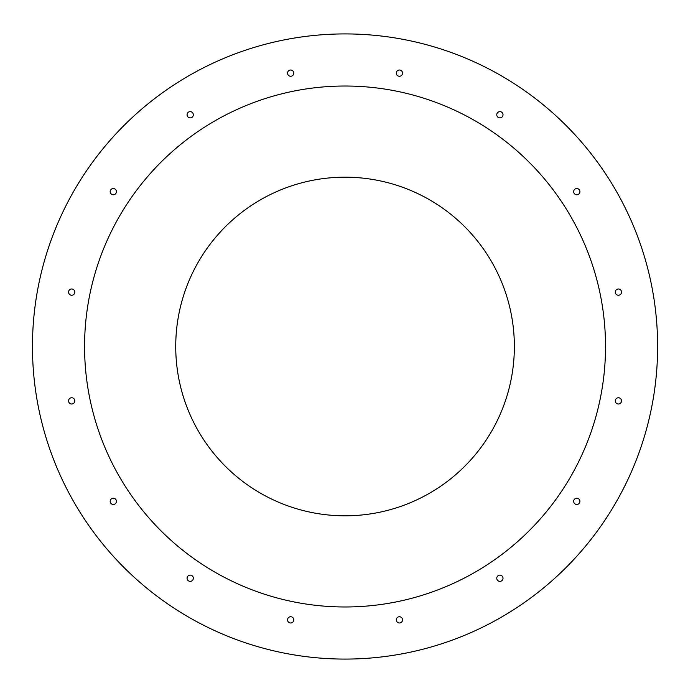 <?xml version="1.0" encoding="UTF-8"?>
<svg xmlns="http://www.w3.org/2000/svg" width="693" height="693" viewBox="0 0 693 693"><rect width="100%" height="100%" fill="white"/><g stroke="black" fill="none" stroke-linecap="round" stroke-linejoin="round"><path stroke-width="1.04" d="M287.543 73.137A3.127 3.127 0 0 1 292.229 70.435A3.127 3.127 0 0 1 292.229 75.849A3.127 3.127 0 0 1 287.543 73.137M396.292 73.137A3.127 3.127 0 0 1 400.978 70.435A3.127 3.127 0 0 1 400.978 75.849A3.127 3.127 0 0 1 396.292 73.137M496.768 114.752A3.127 3.127 0 0 1 501.455 112.049A3.127 3.127 0 0 1 501.455 117.463A3.127 3.127 0 0 1 496.768 114.752M573.665 191.658A3.127 3.127 0 0 1 578.352 188.946A3.127 3.127 0 0 1 578.352 194.361A3.127 3.127 0 0 1 573.665 191.658M615.28 292.125A3.127 3.127 0 0 1 619.966 289.414A3.127 3.127 0 0 1 619.966 294.828A3.127 3.127 0 0 1 615.28 292.125M615.28 400.875A3.127 3.127 0 0 1 619.966 398.172A3.127 3.127 0 0 1 619.966 403.586A3.127 3.127 0 0 1 615.28 400.875M573.665 501.342A3.127 3.127 0 0 1 578.352 498.639A3.127 3.127 0 0 1 578.352 504.054A3.127 3.127 0 0 1 573.665 501.342M496.768 578.248A3.127 3.127 0 0 1 501.455 575.536A3.127 3.127 0 0 1 501.455 580.951A3.127 3.127 0 0 1 496.768 578.248M396.292 619.863A3.127 3.127 0 0 1 400.978 617.151A3.127 3.127 0 0 1 400.978 622.565A3.127 3.127 0 0 1 396.292 619.863M187.075 114.752A3.127 3.127 0 0 1 191.762 112.049A3.127 3.127 0 0 1 191.762 117.463A3.127 3.127 0 0 1 187.075 114.752M110.178 191.658A3.127 3.127 0 0 1 114.865 188.946A3.127 3.127 0 0 1 114.865 194.361A3.127 3.127 0 0 1 110.178 191.658M68.555 292.125A3.127 3.127 0 0 1 73.25 289.414A3.127 3.127 0 0 1 73.25 294.828A3.127 3.127 0 0 1 68.555 292.125M68.555 400.875A3.127 3.127 0 0 1 73.25 398.172A3.127 3.127 0 0 1 73.25 403.586A3.127 3.127 0 0 1 68.555 400.875M110.178 501.342A3.127 3.127 0 0 1 114.865 498.639A3.127 3.127 0 0 1 114.865 504.054A3.127 3.127 0 0 1 110.178 501.342M187.075 578.248A3.127 3.127 0 0 1 191.762 575.536A3.127 3.127 0 0 1 191.762 580.951A3.127 3.127 0 0 1 187.075 578.248M287.543 619.863A3.127 3.127 0 0 1 292.229 617.151A3.127 3.127 0 0 1 292.229 622.565A3.127 3.127 0 0 1 287.543 619.863M657.622 346.5A312.578 312.578 0 0 0 188.756 75.797A312.578 312.578 0 0 0 188.756 617.203A312.578 312.578 0 0 0 657.622 346.5M605.526 346.5A260.481 260.481 0 0 0 214.804 120.92A260.481 260.481 0 0 0 214.804 572.08A260.481 260.481 0 0 0 605.526 346.5M514.362 346.5A169.317 169.317 0 0 1 260.386 493.13A169.317 169.317 0 0 1 260.386 199.87A169.317 169.317 0 0 1 514.362 346.5"/></g></svg>
